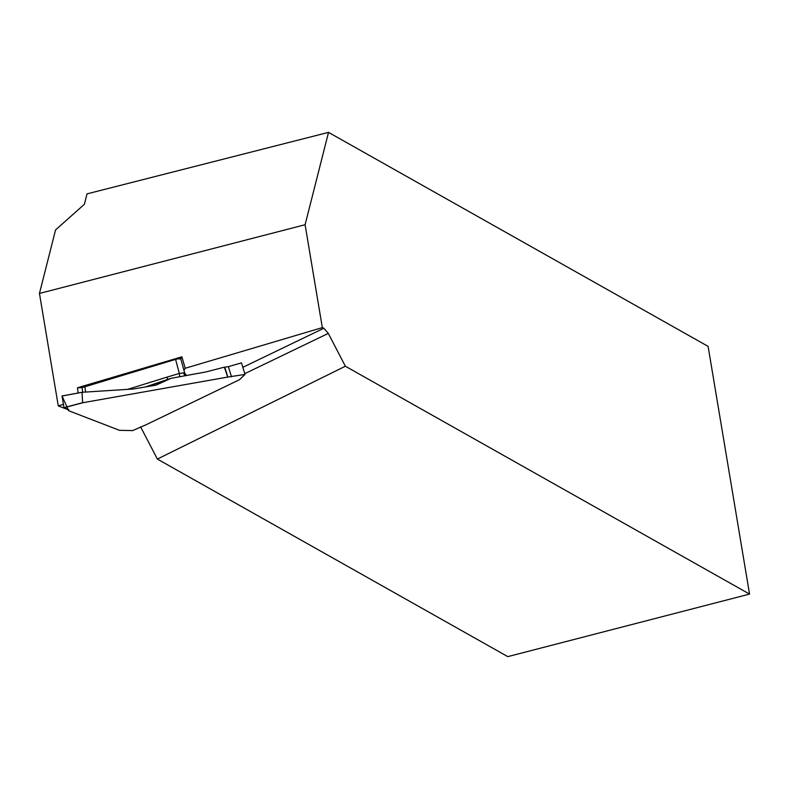 <?xml version="1.0" encoding="UTF-8"?>
<svg xmlns="http://www.w3.org/2000/svg" width="789" height="789" viewBox="0 0 789 789"><rect width="100%" height="100%" fill="white"/><g stroke="black" fill="none" stroke-linecap="round" stroke-linejoin="round"><path stroke-width="1.18" d="M180.573 358.817L181.904 356.825L185.198 368.276L183.936 370.189M181.904 356.825L77.47 387.784L78.111 393.011M82.115 387.646L77.47 387.784M305.106 224.727L328.52 132.374L87.017 193.877L84.384 204.282L55.546 229.954L39.45 293.449L305.106 224.727L322.326 327.622L323.894 328.234L328.293 333.392L345.375 366.234L157.366 459.07L507.781 656.626L749.55 594.087L345.375 366.234M185.198 368.276L322.326 327.622M68.347 409.807L58.268 405.911L63.426 404.382M58.268 405.911L39.45 293.449M749.55 594.087L708.098 346.371L328.52 132.374M140.57 426.78L157.366 459.07M227.696 377.073L82.845 402.725L64.017 407.755L68.781 409.599L68.515 410.665L119.415 430.311L132.641 430.597L145.511 425.024L239.462 379.726L245.034 374.41L227.696 377.073L224.352 367.171L205.761 371.984L171.134 378.286L155.946 385.15L133.469 388.987L82.194 392.271L62.025 396.019L63.978 407.666L82.618 402.676L82.046 392.36M179.991 358.492L180.789 359.271C180.691 358.482 178.896 358.541 175.405 359.439L82.145 387.596L84.798 385.9L175.483 358.956L180.079 358.817M68.515 410.665L68.278 409.402M119.455 430.321L132.641 430.597M167.337 379.608A4.142 1.223 73.5 0 0 167.15 377.083L179.3 373.473L183.551 372.891L184.794 373.7M62.025 396.019L82.135 392.281M227.824 377.093L224.776 367.201L228.356 366.638L231.502 376.817M245.034 374.41L241.473 362.871L228.356 366.638M185.356 375.298A4.142 2.949 90 0 1 183.551 372.891M179.399 376.353A4.142 1.223 73.5 0 0 179.3 373.473L175.483 358.956M68.613 410.596L62.025 395.97M242.923 367.279L323.894 328.234M244.876 373.611L328.293 333.392M167.722 379.677A367.773 77.855 -12.7 0 1 147.188 386.58M84.798 385.9L85.587 392.054M127.453 389.411L167.15 377.083M170.937 378.355L145.679 386.847M82.756 392.232L82.056 387.685M82.214 392.261L62.035 395.95M184.823 373.404L180.829 359.005M184.843 373.463L186.569 375.534M245.083 374.39L239.521 379.687"/></g></svg>

